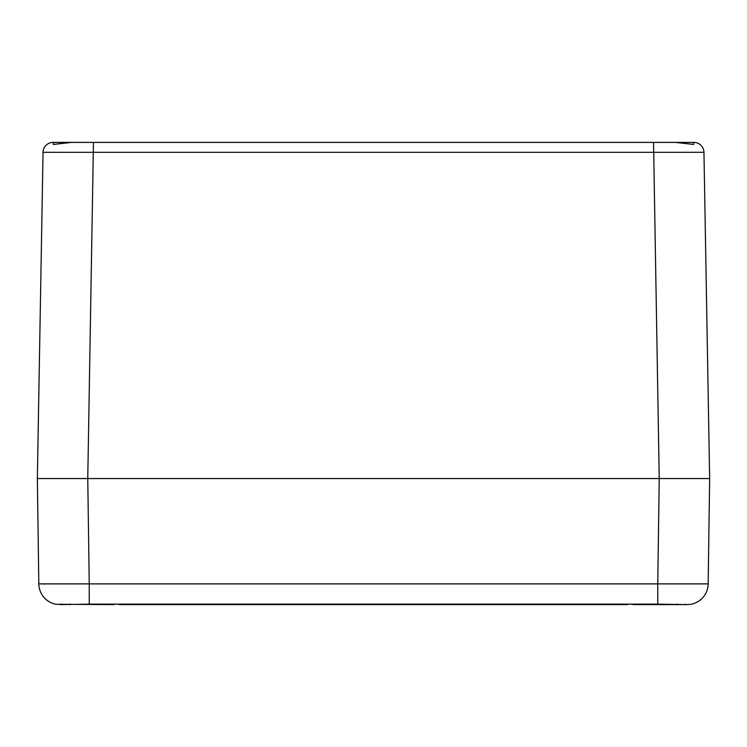 <?xml version="1.0" encoding="UTF-8"?>
<svg xmlns="http://www.w3.org/2000/svg" width="747" height="747" viewBox="0 0 747 747"><rect width="100%" height="100%" fill="white"/><g stroke="black" fill="none" stroke-linecap="round" stroke-linejoin="round"><path stroke-width="1.12" d="M71.516 142.397L93.459 142.397L53.317 142.397L53.317 144.451L71.516 142.397L675.484 142.397L693.683 144.451L693.683 142.397L653.541 142.397L659.237 478.547L87.763 478.547L709.65 478.547L703.954 152.304A10.085 10.085 0 0 0 693.87 142.397L693.87 142.397A10.085 10.085 -90 0 1 703.954 152.304L43.046 152.304A10.085 10.085 0 0 1 53.13 142.397L53.13 142.397A10.085 10.085 90 0 0 43.046 152.304L37.35 478.547L87.763 478.547L37.35 478.547L38.825 583.883L89.238 583.883L89.238 604.146L657.762 604.146L687.175 604.603L632.933 604.603M60.339 478.547L67.183 478.547M681.012 478.547L686.661 478.547M693.683 144.451L693.683 142.882M53.317 144.451L53.317 142.425M119.287 604.603L627.713 604.603M114.067 604.603L56.258 604.286M70.395 604.043L70.395 604.603M61.478 604.09L61.478 604.603M59.825 604.603L89.238 604.146M687.175 604.603L689.584 604.463M676.605 604.043L676.605 604.603M690.742 604.286L690.658 604.314A21.009 21.009 0 0 0 708.175 583.883L709.65 478.547M685.522 604.09L685.522 604.603M676.903 604.043L676.903 604.603M45.38 583.995L43.457 583.986M657.762 604.146L657.762 583.883L708.175 583.883M70.097 604.043L70.097 604.603M53.13 142.397A10.085 10.085 90 0 0 43.046 152.304M93.459 142.397L87.763 478.547L89.238 583.883L657.762 583.883L659.237 478.547M56.342 604.314A21.009 21.009 -90 0 1 38.825 583.883L37.35 478.547"/></g></svg>
